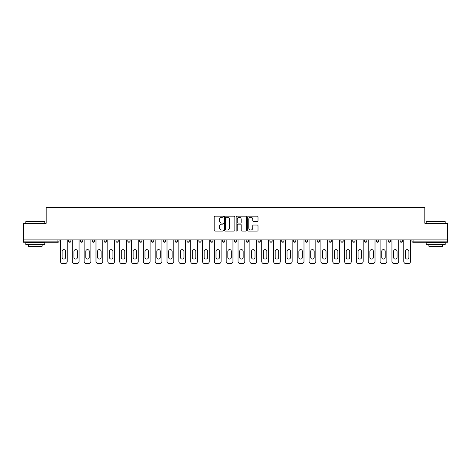 <?xml version="1.0" encoding="UTF-8"?>
<svg xmlns="http://www.w3.org/2000/svg" width="471" height="471" viewBox="0 0 471 471"><rect width="100%" height="100%" fill="white"/><g stroke="black" fill="none" stroke-linecap="round" stroke-linejoin="round"><path stroke-width="0.71" d="M223.36 216.695A0.524 0.524 0 0 0 222.836 216.177L214.923 216.177A0.748 0.748 0 0 0 214.175 216.919L214.175 230.325A0.748 0.748 0 0 0 214.923 231.073L222.836 231.073A0.524 0.524 0 0 0 223.36 230.549A0.524 0.524 0 0 0 222.836 230.031L221.812 230.031A2.384 2.384 0 0 1 219.427 227.646L219.427 226.527A2.384 2.384 0 0 1 221.812 224.143L222.836 224.143A0.524 0.524 0 0 0 223.36 223.625A0.524 0.524 0 0 0 222.836 223.101L221.812 223.101A2.384 2.384 0 0 1 219.427 220.716L219.427 219.604A2.384 2.384 0 0 1 221.812 217.219L222.836 217.219A0.524 0.524 0 0 0 223.36 216.695M257.266 221.429A0.748 0.748 0 0 0 258.014 220.681L258.014 216.919A0.748 0.748 0 0 0 257.266 216.177L248.482 216.177A0.748 0.748 0 0 0 247.734 216.919L247.734 230.325A0.748 0.748 0 0 0 248.482 231.073L257.266 231.073A0.748 0.748 0 0 0 258.014 230.325L258.014 225.786A0.748 0.748 0 0 0 257.266 225.038L253.51 225.038A0.748 0.748 0 0 0 252.762 225.786L252.762 228.035A1.99 1.99 0 0 1 250.772 230.031A1.99 1.99 0 0 1 248.776 228.035L248.776 219.209A1.99 1.99 0 0 1 250.772 217.219A1.99 1.99 0 0 1 252.762 219.209L252.762 220.681A0.748 0.748 0 0 0 253.51 221.429L257.266 221.429M23.55 239.904L23.55 223.283L46.164 223.283L46.164 207.346L424.836 207.346L424.836 223.283L447.45 223.283L447.45 239.904L23.55 239.904L23.55 241.117L57.927 241.117L57.927 239.904M234.846 216.919A0.748 0.748 0 0 0 234.105 216.177L225.315 216.177A0.748 0.748 0 0 0 224.567 216.919L224.567 230.325A0.748 0.748 0 0 0 225.315 231.073L234.105 231.073A0.748 0.748 0 0 0 234.846 230.325L234.846 216.919M236.895 216.177L245.685 216.177A0.748 0.748 0 0 1 246.433 216.919L246.433 230.325A0.748 0.748 0 0 1 245.685 231.073L241.923 231.073A0.748 0.748 0 0 1 241.181 230.325L241.181 224.891A0.748 0.748 0 0 0 240.434 224.143L237.937 224.143A0.748 0.748 0 0 0 237.196 224.891L237.196 230.549A0.524 0.524 0 0 1 236.672 231.073A0.524 0.524 0 0 1 236.154 230.549L236.154 216.919A0.748 0.748 0 0 1 236.895 216.177M59.063 239.904L59.063 241.117A1.136 1.136 0 0 1 57.927 242.253L23.55 242.253L23.55 241.117M447.45 239.904L447.45 242.253L413.073 242.253A1.136 1.136 0 0 1 411.937 241.117L411.937 239.904M68.625 241.117A1.136 1.136 0 0 0 69.767 242.253A1.136 1.136 0 0 0 70.903 241.117L70.903 239.904L70.903 241.117L68.625 241.117A1.136 1.136 0 0 0 69.767 242.253A1.136 1.136 0 0 1 68.625 241.117L68.625 239.904M57.927 242.253A1.136 1.136 0 0 0 59.063 241.117A1.136 1.136 0 0 1 57.927 242.253L57.927 241.117L59.063 241.117M80.464 239.904L80.464 241.117L80.464 239.904M82.743 239.904L82.743 241.117L82.743 239.904M92.304 241.117A1.136 1.136 0 0 0 93.441 242.253A1.136 1.136 0 0 0 94.577 241.117A1.136 1.136 0 0 1 93.441 242.253A1.136 1.136 0 0 0 94.577 241.117L94.577 239.904L94.577 241.117L92.304 241.117A1.136 1.136 0 0 0 93.441 242.253A1.136 1.136 0 0 1 92.304 241.117L92.304 239.904M104.144 239.904L104.144 241.117L104.144 239.904M106.417 239.904L106.417 241.117A1.136 1.136 0 0 1 105.28 242.253A1.136 1.136 0 0 1 104.144 241.117A1.136 1.136 0 0 0 105.28 242.253A1.136 1.136 0 0 0 106.417 241.117A1.136 1.136 0 0 1 105.28 242.253A1.136 1.136 0 0 1 104.144 241.117L106.417 241.117M115.978 239.904L115.978 241.117L115.978 239.904M118.256 239.904L118.256 241.117L118.256 239.904M130.096 239.904L130.096 241.117A1.136 1.136 0 0 1 128.954 242.253A1.136 1.136 0 0 1 127.818 241.117L127.818 239.904M140.794 242.253A1.136 1.136 0 0 0 141.93 241.117L141.93 239.904L141.93 241.117A1.136 1.136 0 0 1 140.794 242.253A1.136 1.136 0 0 1 139.657 241.117L139.657 239.904M153.77 239.904L153.77 241.117A1.136 1.136 0 0 1 152.633 242.253A1.136 1.136 0 0 1 151.491 241.117L151.491 239.904M165.609 239.904L165.609 241.117A1.136 1.136 0 0 1 164.473 242.253A1.136 1.136 0 0 1 163.331 241.117L163.331 239.904M175.171 239.904L175.171 241.117L175.171 239.904M177.449 239.904L177.449 241.117L177.449 239.904M189.283 239.904L189.283 241.117A1.136 1.136 0 0 1 188.147 242.253A1.136 1.136 0 0 1 187.011 241.117L187.011 239.904M198.844 239.904L198.844 241.117L198.844 239.904M201.123 239.904L201.123 241.117A1.136 1.136 0 0 1 199.987 242.253A1.136 1.136 0 0 1 198.844 241.117L201.123 241.117A1.136 1.136 0 0 1 199.987 242.253M212.963 239.904L212.963 241.117L210.684 241.117A1.136 1.136 0 0 0 211.826 242.253A1.136 1.136 0 0 1 210.684 241.117L210.684 239.904M224.802 239.904L224.802 241.117A1.136 1.136 0 0 1 223.66 242.253A1.136 1.136 0 0 1 222.524 241.117L222.524 239.904M236.636 239.904L236.636 241.117A1.136 1.136 0 0 1 235.5 242.253A1.136 1.136 0 0 1 234.364 241.117L234.364 239.904M246.198 239.904L246.198 241.117L246.198 239.904M248.476 239.904L248.476 241.117A1.136 1.136 0 0 1 247.34 242.253A1.136 1.136 0 0 1 246.198 241.117L248.476 241.117A1.136 1.136 0 0 1 247.34 242.253M259.174 242.253A1.136 1.136 0 0 0 260.316 241.117L260.316 239.904L260.316 241.117A1.136 1.136 0 0 1 259.174 242.253A1.136 1.136 0 0 1 258.037 241.117L258.037 239.904M269.877 239.904L269.877 241.117L269.877 239.904M272.156 239.904L272.156 241.117A1.136 1.136 0 0 1 271.013 242.253A1.136 1.136 0 0 1 269.877 241.117L272.156 241.117A1.136 1.136 0 0 1 271.013 242.253M283.989 239.904L283.989 241.117A1.136 1.136 0 0 1 282.853 242.253A1.136 1.136 0 0 1 281.717 241.117L281.717 239.904M293.551 239.904L293.551 241.117L293.551 239.904M295.829 239.904L295.829 241.117A1.136 1.136 0 0 1 294.693 242.253A1.136 1.136 0 0 1 293.551 241.117L295.829 241.117A1.136 1.136 0 0 1 294.693 242.253M307.669 239.904L307.669 241.117A1.136 1.136 0 0 1 306.527 242.253A1.136 1.136 0 0 1 305.391 241.117L305.391 239.904M317.23 239.904L317.23 241.117L317.23 239.904M319.509 239.904L319.509 241.117L319.509 239.904M329.07 239.904L329.07 241.117L329.07 239.904M331.343 239.904L331.343 241.117L331.343 239.904M343.182 239.904L343.182 241.117A1.136 1.136 0 0 1 342.046 242.253A1.136 1.136 0 0 1 340.904 241.117L340.904 239.904M355.022 239.904L355.022 241.117L352.744 241.117A1.136 1.136 0 0 0 353.88 242.253A1.136 1.136 0 0 1 352.744 241.117L352.744 239.904M366.856 239.904L366.856 241.117A1.136 1.136 0 0 1 365.72 242.253A1.136 1.136 0 0 1 364.583 241.117L364.583 239.904M376.423 239.904L376.423 241.117L376.423 239.904M378.696 239.904L378.696 241.117L378.696 239.904M390.536 239.904L390.536 241.117A1.136 1.136 0 0 1 389.399 242.253A1.136 1.136 0 0 1 388.257 241.117L388.257 239.904M402.375 239.904L402.375 241.117L400.097 241.117A1.136 1.136 0 0 0 401.233 242.253A1.136 1.136 0 0 1 400.097 241.117L400.097 239.904M81.601 242.253A1.136 1.136 0 0 1 80.464 241.117L82.743 241.117A1.136 1.136 0 0 1 81.601 242.253A1.136 1.136 0 0 0 82.743 241.117A1.136 1.136 0 0 1 81.601 242.253M117.12 242.253A1.136 1.136 0 0 1 115.978 241.117A1.136 1.136 0 0 0 117.12 242.253A1.136 1.136 0 0 0 118.256 241.117A1.136 1.136 0 0 1 117.12 242.253A1.136 1.136 0 0 1 115.978 241.117L118.256 241.117A1.136 1.136 0 0 1 117.12 242.253M176.307 242.253A1.136 1.136 0 0 1 175.171 241.117L177.449 241.117A1.136 1.136 0 0 1 176.307 242.253A1.136 1.136 0 0 0 177.449 241.117M211.826 242.253A1.136 1.136 0 0 0 212.963 241.117A1.136 1.136 0 0 1 211.826 242.253A1.136 1.136 0 0 1 210.684 241.117M318.367 242.253A1.136 1.136 0 0 1 317.23 241.117A1.136 1.136 0 0 0 318.367 242.253A1.136 1.136 0 0 0 319.509 241.117A1.136 1.136 0 0 1 318.367 242.253A1.136 1.136 0 0 1 317.23 241.117L319.509 241.117M330.206 242.253A1.136 1.136 0 0 1 329.07 241.117A1.136 1.136 0 0 0 330.206 242.253A1.136 1.136 0 0 0 331.343 241.117A1.136 1.136 0 0 1 330.206 242.253A1.136 1.136 0 0 1 329.07 241.117L331.343 241.117A1.136 1.136 0 0 1 330.206 242.253M355.022 241.117A1.136 1.136 0 0 1 353.88 242.253A1.136 1.136 0 0 0 355.022 241.117A1.136 1.136 0 0 1 353.88 242.253A1.136 1.136 0 0 1 352.744 241.117M377.559 242.253A1.136 1.136 0 0 1 376.423 241.117A1.136 1.136 0 0 0 377.559 242.253A1.136 1.136 0 0 0 378.696 241.117A1.136 1.136 0 0 1 377.559 242.253A1.136 1.136 0 0 1 376.423 241.117L378.696 241.117M401.233 242.253A1.136 1.136 0 0 0 402.375 241.117A1.136 1.136 0 0 1 401.233 242.253A1.136 1.136 0 0 1 400.097 241.117M226.133 217.219A0.524 0.524 0 0 0 225.609 217.737L225.609 229.507A0.524 0.524 0 0 0 226.133 230.031L227.21 230.031A2.384 2.384 0 0 0 229.595 227.646L229.595 219.604A2.384 2.384 0 0 0 227.21 217.219L226.133 217.219M241.181 219.25A1.99 1.99 0 0 0 239.186 217.255A1.99 1.99 0 0 0 237.196 219.25L237.196 222.359A0.748 0.748 0 0 0 237.937 223.101L240.434 223.101A0.748 0.748 0 0 0 241.181 222.359L241.181 219.25M65.593 251.361A1.743 1.743 0 0 0 63.844 249.612A1.743 1.743 0 0 0 62.101 251.361A1.743 1.743 0 0 1 63.844 249.612A1.743 1.743 0 0 1 65.593 251.361L65.593 257.354A1.743 1.743 0 0 1 63.844 259.103A1.743 1.743 0 0 1 62.101 257.354A1.743 1.743 0 0 0 63.844 259.103A1.743 1.743 0 0 0 65.593 257.354M60.471 239.904L60.471 261.376L60.471 239.904M62.743 263.654L64.945 263.654L62.743 263.654A2.278 2.278 0 0 1 60.471 261.376M67.223 239.904L67.223 261.376L67.223 239.904M62.101 257.354L62.101 251.361M64.945 263.654A2.278 2.278 0 0 0 67.223 261.376M25.828 221.611L44.798 221.611L25.828 221.611L25.828 223.283M44.798 244.531L25.828 244.531L25.828 242.636L44.798 242.636L44.798 244.531M42.143 244.531L42.143 246.274L28.484 246.274L28.484 244.531M426.202 221.611L445.172 221.611L426.202 221.611L426.202 223.283M445.172 244.531L426.202 244.531L426.202 242.636L445.172 242.636L445.172 244.531M442.516 244.531L442.516 246.274L428.857 246.274L428.857 244.531M77.427 251.361A1.743 1.743 0 0 0 75.684 249.612A1.743 1.743 0 0 0 73.941 251.361A1.743 1.743 0 0 1 75.684 249.612A1.743 1.743 0 0 1 77.427 251.361L77.427 257.354A1.743 1.743 0 0 1 75.684 259.103A1.743 1.743 0 0 1 73.941 257.354A1.743 1.743 0 0 0 75.684 259.103A1.743 1.743 0 0 0 77.427 257.354M72.304 239.904L72.304 261.376L72.304 239.904M74.583 263.654L76.785 263.654L74.583 263.654A2.278 2.278 0 0 1 72.304 261.376M79.063 239.904L79.063 261.376L79.063 239.904M89.266 251.361A1.743 1.743 0 0 0 87.524 249.612A1.743 1.743 0 0 0 85.775 251.361A1.743 1.743 0 0 1 87.524 249.612A1.743 1.743 0 0 1 89.266 251.361L89.266 257.354A1.743 1.743 0 0 1 87.524 259.103A1.743 1.743 0 0 1 85.775 257.354A1.743 1.743 0 0 0 87.524 259.103A1.743 1.743 0 0 0 89.266 257.354M84.144 239.904L84.144 261.376L84.144 239.904M86.423 263.654L88.625 263.654L86.423 263.654A2.278 2.278 0 0 1 84.144 261.376M90.897 239.904L90.897 261.376L90.897 239.904M101.106 251.361A1.743 1.743 0 0 0 99.357 249.612A1.743 1.743 0 0 0 97.615 251.361A1.743 1.743 0 0 1 99.357 249.612A1.743 1.743 0 0 1 101.106 251.361L101.106 257.354A1.743 1.743 0 0 1 99.357 259.103A1.743 1.743 0 0 1 97.615 257.354A1.743 1.743 0 0 0 99.357 259.103A1.743 1.743 0 0 0 101.106 257.354M95.984 239.904L95.984 261.376L95.984 239.904M98.262 263.654L100.458 263.654L98.262 263.654A2.278 2.278 0 0 1 95.984 261.376M102.737 239.904L102.737 261.376L102.737 239.904M112.946 251.361A1.743 1.743 0 0 0 111.197 249.612A1.743 1.743 0 0 0 109.455 251.361A1.743 1.743 0 0 1 111.197 249.612A1.743 1.743 0 0 1 112.946 251.361L112.946 257.354A1.743 1.743 0 0 1 111.197 259.103A1.743 1.743 0 0 1 109.455 257.354A1.743 1.743 0 0 0 111.197 259.103A1.743 1.743 0 0 0 112.946 257.354M107.824 239.904L107.824 261.376L107.824 239.904M110.096 263.654L112.298 263.654L110.096 263.654A2.278 2.278 0 0 1 107.824 261.376M114.577 239.904L114.577 261.376L114.577 239.904M124.78 251.361A1.743 1.743 0 0 0 123.037 249.612A1.743 1.743 0 0 0 121.294 251.361A1.743 1.743 0 0 1 123.037 249.612A1.743 1.743 0 0 1 124.78 251.361L124.78 257.354A1.743 1.743 0 0 1 123.037 259.103A1.743 1.743 0 0 1 121.294 257.354A1.743 1.743 0 0 0 123.037 259.103A1.743 1.743 0 0 0 124.78 257.354M119.658 239.904L119.658 261.376L119.658 239.904M121.936 263.654L124.138 263.654L121.936 263.654A2.278 2.278 0 0 1 119.658 261.376M126.416 239.904L126.416 261.376L126.416 239.904M73.941 257.354L73.941 251.361M76.785 263.654A2.278 2.278 0 0 0 79.063 261.376M85.775 257.354L85.775 251.361M88.625 263.654A2.278 2.278 0 0 0 90.897 261.376M97.615 257.354L97.615 251.361M100.458 263.654A2.278 2.278 0 0 0 102.737 261.376M109.455 257.354L109.455 251.361M112.298 263.654A2.278 2.278 0 0 0 114.577 261.376M121.294 257.354L121.294 251.361M124.138 263.654A2.278 2.278 0 0 0 126.416 261.376M136.619 251.361A1.743 1.743 0 0 0 134.877 249.612A1.743 1.743 0 0 0 133.128 251.361A1.743 1.743 0 0 1 134.877 249.612A1.743 1.743 0 0 1 136.619 251.361L136.619 257.354A1.743 1.743 0 0 1 134.877 259.103A1.743 1.743 0 0 1 133.128 257.354A1.743 1.743 0 0 0 134.877 259.103A1.743 1.743 0 0 0 136.619 257.354M131.497 239.904L131.497 261.376L131.497 239.904M133.776 263.654L135.978 263.654L133.776 263.654A2.278 2.278 0 0 1 131.497 261.376M138.25 239.904L138.25 261.376L138.25 239.904M133.128 257.354L133.128 251.361M135.978 263.654A2.278 2.278 0 0 0 138.25 261.376M148.459 251.361A1.743 1.743 0 0 0 146.711 249.612A1.743 1.743 0 0 0 144.968 251.361A1.743 1.743 0 0 1 146.711 249.612A1.743 1.743 0 0 1 148.459 251.361L148.459 257.354A1.743 1.743 0 0 1 146.711 259.103A1.743 1.743 0 0 1 144.968 257.354A1.743 1.743 0 0 0 146.711 259.103A1.743 1.743 0 0 0 148.459 257.354M143.337 239.904L143.337 261.376L143.337 239.904M145.616 263.654L147.812 263.654L145.616 263.654A2.278 2.278 0 0 1 143.337 261.376M150.09 239.904L150.09 261.376L150.09 239.904M144.968 257.354L144.968 251.361M147.812 263.654A2.278 2.278 0 0 0 150.09 261.376M160.299 251.361A1.743 1.743 0 0 0 158.55 249.612A1.743 1.743 0 0 0 156.808 251.361A1.743 1.743 0 0 1 158.55 249.612A1.743 1.743 0 0 1 160.299 251.361L160.299 257.354A1.743 1.743 0 0 1 158.55 259.103A1.743 1.743 0 0 1 156.808 257.354A1.743 1.743 0 0 0 158.55 259.103A1.743 1.743 0 0 0 160.299 257.354M155.177 239.904L155.177 261.376L155.177 239.904M157.449 263.654L159.651 263.654L157.449 263.654A2.278 2.278 0 0 1 155.177 261.376M161.93 239.904L161.93 261.376L161.93 239.904M156.808 257.354L156.808 251.361M159.651 263.654A2.278 2.278 0 0 0 161.93 261.376M172.133 251.361A1.743 1.743 0 0 0 170.39 249.612A1.743 1.743 0 0 0 168.642 251.361A1.743 1.743 0 0 1 170.39 249.612A1.743 1.743 0 0 1 172.133 251.361L172.133 257.354A1.743 1.743 0 0 1 170.39 259.103A1.743 1.743 0 0 1 168.642 257.354A1.743 1.743 0 0 0 170.39 259.103A1.743 1.743 0 0 0 172.133 257.354M167.011 239.904L167.011 261.376L167.011 239.904M169.289 263.654L171.491 263.654L169.289 263.654A2.278 2.278 0 0 1 167.011 261.376M173.77 239.904L173.77 261.376L173.77 239.904M168.642 257.354L168.642 251.361M171.491 263.654A2.278 2.278 0 0 0 173.77 261.376M183.973 251.361A1.743 1.743 0 0 0 182.23 249.612A1.743 1.743 0 0 0 180.481 251.361A1.743 1.743 0 0 1 182.23 249.612A1.743 1.743 0 0 1 183.973 251.361L183.973 257.354A1.743 1.743 0 0 1 182.23 259.103A1.743 1.743 0 0 1 180.481 257.354A1.743 1.743 0 0 0 182.23 259.103A1.743 1.743 0 0 0 183.973 257.354M178.85 239.904L178.85 261.376L178.85 239.904M181.129 263.654L183.331 263.654L181.129 263.654A2.278 2.278 0 0 1 178.85 261.376M185.603 239.904L185.603 261.376L185.603 239.904M180.481 257.354L180.481 251.361M183.331 263.654A2.278 2.278 0 0 0 185.603 261.376M195.812 251.361A1.743 1.743 0 0 0 194.064 249.612A1.743 1.743 0 0 0 192.321 251.361A1.743 1.743 0 0 1 194.064 249.612A1.743 1.743 0 0 1 195.812 251.361L195.812 257.354A1.743 1.743 0 0 1 194.064 259.103A1.743 1.743 0 0 1 192.321 257.354A1.743 1.743 0 0 0 194.064 259.103A1.743 1.743 0 0 0 195.812 257.354M190.69 239.904L190.69 261.376L190.69 239.904M192.969 263.654L195.165 263.654L192.969 263.654A2.278 2.278 0 0 1 190.69 261.376M197.443 239.904L197.443 261.376L197.443 239.904M192.321 257.354L192.321 251.361M195.165 263.654A2.278 2.278 0 0 0 197.443 261.376M207.652 251.361A1.743 1.743 0 0 0 205.904 249.612A1.743 1.743 0 0 0 204.161 251.361A1.743 1.743 0 0 1 205.904 249.612A1.743 1.743 0 0 1 207.652 251.361L207.652 257.354A1.743 1.743 0 0 1 205.904 259.103A1.743 1.743 0 0 1 204.161 257.354A1.743 1.743 0 0 0 205.904 259.103A1.743 1.743 0 0 0 207.652 257.354M202.53 239.904L202.53 261.376L202.53 239.904M204.803 263.654L207.005 263.654L204.803 263.654A2.278 2.278 0 0 1 202.53 261.376M209.283 239.904L209.283 261.376L209.283 239.904M204.161 257.354L204.161 251.361M207.005 263.654A2.278 2.278 0 0 0 209.283 261.376M219.486 251.361A1.743 1.743 0 0 0 217.743 249.612A1.743 1.743 0 0 0 215.995 251.361A1.743 1.743 0 0 1 217.743 249.612A1.743 1.743 0 0 1 219.486 251.361L219.486 257.354A1.743 1.743 0 0 1 217.743 259.103A1.743 1.743 0 0 1 215.995 257.354A1.743 1.743 0 0 0 217.743 259.103A1.743 1.743 0 0 0 219.486 257.354M214.364 239.904L214.364 261.376L214.364 239.904M216.642 263.654L218.844 263.654L216.642 263.654A2.278 2.278 0 0 1 214.364 261.376M221.117 239.904L221.117 261.376L221.117 239.904M215.995 257.354L215.995 251.361M218.844 263.654A2.278 2.278 0 0 0 221.117 261.376M231.326 251.361A1.743 1.743 0 0 0 229.583 249.612A1.743 1.743 0 0 0 227.834 251.361A1.743 1.743 0 0 1 229.583 249.612A1.743 1.743 0 0 1 231.326 251.361L231.326 257.354A1.743 1.743 0 0 1 229.583 259.103A1.743 1.743 0 0 1 227.834 257.354A1.743 1.743 0 0 0 229.583 259.103A1.743 1.743 0 0 0 231.326 257.354M226.204 239.904L226.204 261.376L226.204 239.904M228.482 263.654L230.684 263.654L228.482 263.654A2.278 2.278 0 0 1 226.204 261.376M232.957 239.904L232.957 261.376L232.957 239.904M227.834 257.354L227.834 251.361M230.684 263.654A2.278 2.278 0 0 0 232.957 261.376M243.166 251.361A1.743 1.743 0 0 0 241.417 249.612A1.743 1.743 0 0 0 239.674 251.361A1.743 1.743 0 0 1 241.417 249.612A1.743 1.743 0 0 1 243.166 251.361L243.166 257.354A1.743 1.743 0 0 1 241.417 259.103A1.743 1.743 0 0 1 239.674 257.354A1.743 1.743 0 0 0 241.417 259.103A1.743 1.743 0 0 0 243.166 257.354M238.043 239.904L238.043 261.376L238.043 239.904M240.316 263.654L242.518 263.654L240.316 263.654A2.278 2.278 0 0 1 238.043 261.376M244.796 239.904L244.796 261.376L244.796 239.904M239.674 257.354L239.674 251.361M242.518 263.654A2.278 2.278 0 0 0 244.796 261.376M255.005 251.361A1.743 1.743 0 0 0 253.257 249.612A1.743 1.743 0 0 0 251.514 251.361A1.743 1.743 0 0 1 253.257 249.612A1.743 1.743 0 0 1 255.005 251.361L255.005 257.354A1.743 1.743 0 0 1 253.257 259.103A1.743 1.743 0 0 1 251.514 257.354A1.743 1.743 0 0 0 253.257 259.103A1.743 1.743 0 0 0 255.005 257.354M249.883 239.904L249.883 261.376L249.883 239.904M252.156 263.654L254.358 263.654L252.156 263.654A2.278 2.278 0 0 1 249.883 261.376M256.636 239.904L256.636 261.376L256.636 239.904M251.514 257.354L251.514 251.361M254.358 263.654A2.278 2.278 0 0 0 256.636 261.376M266.839 251.361A1.743 1.743 0 0 0 265.096 249.612A1.743 1.743 0 0 0 263.348 251.361A1.743 1.743 0 0 1 265.096 249.612A1.743 1.743 0 0 1 266.839 251.361L266.839 257.354A1.743 1.743 0 0 1 265.096 259.103A1.743 1.743 0 0 1 263.348 257.354A1.743 1.743 0 0 0 265.096 259.103A1.743 1.743 0 0 0 266.839 257.354M261.717 239.904L261.717 261.376L261.717 239.904M263.995 263.654L266.197 263.654L263.995 263.654A2.278 2.278 0 0 1 261.717 261.376M268.47 239.904L268.47 261.376L268.47 239.904M263.348 257.354L263.348 251.361M266.197 263.654A2.278 2.278 0 0 0 268.47 261.376M278.679 251.361A1.743 1.743 0 0 0 276.936 249.612A1.743 1.743 0 0 0 275.188 251.361A1.743 1.743 0 0 1 276.936 249.612A1.743 1.743 0 0 1 278.679 251.361L278.679 257.354A1.743 1.743 0 0 1 276.936 259.103A1.743 1.743 0 0 1 275.188 257.354A1.743 1.743 0 0 0 276.936 259.103A1.743 1.743 0 0 0 278.679 257.354M273.557 239.904L273.557 261.376L273.557 239.904M275.835 263.654L278.031 263.654L275.835 263.654A2.278 2.278 0 0 1 273.557 261.376M280.31 239.904L280.31 261.376L280.31 239.904M275.188 257.354L275.188 251.361M278.031 263.654A2.278 2.278 0 0 0 280.31 261.376M290.519 251.361A1.743 1.743 0 0 0 288.77 249.612A1.743 1.743 0 0 0 287.027 251.361A1.743 1.743 0 0 1 288.77 249.612A1.743 1.743 0 0 1 290.519 251.361L290.519 257.354A1.743 1.743 0 0 1 288.77 259.103A1.743 1.743 0 0 1 287.027 257.354A1.743 1.743 0 0 0 288.77 259.103A1.743 1.743 0 0 0 290.519 257.354M285.397 239.904L285.397 261.376L285.397 239.904M287.669 263.654L289.871 263.654L287.669 263.654A2.278 2.278 0 0 1 285.397 261.376M292.15 239.904L292.15 261.376L292.15 239.904M287.027 257.354L287.027 251.361M289.871 263.654A2.278 2.278 0 0 0 292.15 261.376M302.358 251.361A1.743 1.743 0 0 0 300.61 249.612A1.743 1.743 0 0 0 298.867 251.361A1.743 1.743 0 0 1 300.61 249.612A1.743 1.743 0 0 1 302.358 251.361L302.358 257.354A1.743 1.743 0 0 1 300.61 259.103A1.743 1.743 0 0 1 298.867 257.354A1.743 1.743 0 0 0 300.61 259.103A1.743 1.743 0 0 0 302.358 257.354M297.23 239.904L297.23 261.376L297.23 239.904M299.509 263.654L301.711 263.654L299.509 263.654A2.278 2.278 0 0 1 297.23 261.376M303.989 239.904L303.989 261.376L303.989 239.904M298.867 257.354L298.867 251.361M301.711 263.654A2.278 2.278 0 0 0 303.989 261.376M314.192 251.361A1.743 1.743 0 0 0 312.45 249.612A1.743 1.743 0 0 0 310.701 251.361A1.743 1.743 0 0 1 312.45 249.612A1.743 1.743 0 0 1 314.192 251.361L314.192 257.354A1.743 1.743 0 0 1 312.45 259.103A1.743 1.743 0 0 1 310.701 257.354A1.743 1.743 0 0 0 312.45 259.103A1.743 1.743 0 0 0 314.192 257.354M309.07 239.904L309.07 261.376L309.07 239.904M311.349 263.654L313.551 263.654L311.349 263.654A2.278 2.278 0 0 1 309.07 261.376M315.823 239.904L315.823 261.376L315.823 239.904M310.701 257.354L310.701 251.361M313.551 263.654A2.278 2.278 0 0 0 315.823 261.376M326.032 251.361A1.743 1.743 0 0 0 324.289 249.612A1.743 1.743 0 0 0 322.541 251.361A1.743 1.743 0 0 1 324.289 249.612A1.743 1.743 0 0 1 326.032 251.361L326.032 257.354A1.743 1.743 0 0 1 324.289 259.103A1.743 1.743 0 0 1 322.541 257.354A1.743 1.743 0 0 0 324.289 259.103A1.743 1.743 0 0 0 326.032 257.354M320.91 239.904L320.91 261.376L320.91 239.904M323.188 263.654L325.384 263.654L323.188 263.654A2.278 2.278 0 0 1 320.91 261.376M327.663 239.904L327.663 261.376L327.663 239.904M322.541 257.354L322.541 251.361M325.384 263.654A2.278 2.278 0 0 0 327.663 261.376M337.872 251.361A1.743 1.743 0 0 0 336.123 249.612A1.743 1.743 0 0 0 334.381 251.361A1.743 1.743 0 0 1 336.123 249.612A1.743 1.743 0 0 1 337.872 251.361L337.872 257.354A1.743 1.743 0 0 1 336.123 259.103A1.743 1.743 0 0 1 334.381 257.354A1.743 1.743 0 0 0 336.123 259.103A1.743 1.743 0 0 0 337.872 257.354M332.75 239.904L332.75 261.376L332.75 239.904M335.022 263.654L337.224 263.654L335.022 263.654A2.278 2.278 0 0 1 332.75 261.376M339.503 239.904L339.503 261.376L339.503 239.904M334.381 257.354L334.381 251.361M337.224 263.654A2.278 2.278 0 0 0 339.503 261.376M349.706 251.361A1.743 1.743 0 0 0 347.963 249.612A1.743 1.743 0 0 0 346.22 251.361A1.743 1.743 0 0 1 347.963 249.612A1.743 1.743 0 0 1 349.706 251.361L349.706 257.354A1.743 1.743 0 0 1 347.963 259.103A1.743 1.743 0 0 1 346.22 257.354A1.743 1.743 0 0 0 347.963 259.103A1.743 1.743 0 0 0 349.706 257.354M344.584 239.904L344.584 261.376L344.584 239.904M346.862 263.654L349.064 263.654L346.862 263.654A2.278 2.278 0 0 1 344.584 261.376M351.342 239.904L351.342 261.376L351.342 239.904M346.22 257.354L346.22 251.361M349.064 263.654A2.278 2.278 0 0 0 351.342 261.376M361.545 251.361A1.743 1.743 0 0 0 359.803 249.612A1.743 1.743 0 0 0 358.054 251.361A1.743 1.743 0 0 1 359.803 249.612A1.743 1.743 0 0 1 361.545 251.361L361.545 257.354A1.743 1.743 0 0 1 359.803 259.103A1.743 1.743 0 0 1 358.054 257.354A1.743 1.743 0 0 0 359.803 259.103A1.743 1.743 0 0 0 361.545 257.354M356.423 239.904L356.423 261.376L356.423 239.904M358.702 263.654L360.904 263.654L358.702 263.654A2.278 2.278 0 0 1 356.423 261.376M363.176 239.904L363.176 261.376L363.176 239.904M358.054 257.354L358.054 251.361M360.904 263.654A2.278 2.278 0 0 0 363.176 261.376M373.385 251.361A1.743 1.743 0 0 0 371.643 249.612A1.743 1.743 0 0 0 369.894 251.361A1.743 1.743 0 0 1 371.643 249.612A1.743 1.743 0 0 1 373.385 251.361L373.385 257.354A1.743 1.743 0 0 1 371.643 259.103A1.743 1.743 0 0 1 369.894 257.354A1.743 1.743 0 0 0 371.643 259.103A1.743 1.743 0 0 0 373.385 257.354M368.263 239.904L368.263 261.376L368.263 239.904M370.542 263.654L372.738 263.654L370.542 263.654A2.278 2.278 0 0 1 368.263 261.376M375.016 239.904L375.016 261.376L375.016 239.904M369.894 257.354L369.894 251.361M372.738 263.654A2.278 2.278 0 0 0 375.016 261.376M385.225 251.361A1.743 1.743 0 0 0 383.476 249.612A1.743 1.743 0 0 0 381.734 251.361A1.743 1.743 0 0 1 383.476 249.612A1.743 1.743 0 0 1 385.225 251.361L385.225 257.354A1.743 1.743 0 0 1 383.476 259.103A1.743 1.743 0 0 1 381.734 257.354A1.743 1.743 0 0 0 383.476 259.103A1.743 1.743 0 0 0 385.225 257.354M380.103 239.904L380.103 261.376L380.103 239.904M382.375 263.654L384.577 263.654L382.375 263.654A2.278 2.278 0 0 1 380.103 261.376M386.856 239.904L386.856 261.376L386.856 239.904M381.734 257.354L381.734 251.361M384.577 263.654A2.278 2.278 0 0 0 386.856 261.376M397.059 251.361A1.743 1.743 0 0 0 395.316 249.612A1.743 1.743 0 0 0 393.573 251.361A1.743 1.743 0 0 1 395.316 249.612A1.743 1.743 0 0 1 397.059 251.361L397.059 257.354A1.743 1.743 0 0 1 395.316 259.103A1.743 1.743 0 0 1 393.573 257.354A1.743 1.743 0 0 0 395.316 259.103A1.743 1.743 0 0 0 397.059 257.354M391.937 239.904L391.937 261.376L391.937 239.904M394.215 263.654L396.417 263.654L394.215 263.654A2.278 2.278 0 0 1 391.937 261.376M398.696 239.904L398.696 261.376L398.696 239.904M393.573 257.354L393.573 251.361M396.417 263.654A2.278 2.278 0 0 0 398.696 261.376M408.899 251.361A1.743 1.743 0 0 0 407.156 249.612A1.743 1.743 0 0 0 405.407 251.361A1.743 1.743 0 0 1 407.156 249.612A1.743 1.743 0 0 1 408.899 251.361L408.899 257.354A1.743 1.743 0 0 1 407.156 259.103A1.743 1.743 0 0 1 405.407 257.354A1.743 1.743 0 0 0 407.156 259.103A1.743 1.743 0 0 0 408.899 257.354M403.777 239.904L403.777 261.376L403.777 239.904M406.055 263.654L408.257 263.654L406.055 263.654A2.278 2.278 0 0 1 403.777 261.376M410.529 239.904L410.529 261.376L410.529 239.904M405.407 257.354L405.407 251.361M408.257 263.654A2.278 2.278 0 0 0 410.529 261.376M413.073 239.904L413.073 241.117L447.45 241.117M411.937 241.117L413.073 241.117L413.073 242.253M69.767 242.253A1.136 1.136 0 0 0 70.903 241.117M128.954 242.253A1.136 1.136 0 0 0 130.096 241.117L127.818 241.117M141.93 241.117L139.657 241.117M152.633 242.253A1.136 1.136 0 0 0 153.77 241.117L151.491 241.117M164.473 242.253A1.136 1.136 0 0 0 165.609 241.117L163.331 241.117M188.147 242.253A1.136 1.136 0 0 0 189.283 241.117L187.011 241.117M223.66 242.253A1.136 1.136 0 0 0 224.802 241.117L222.524 241.117M235.5 242.253A1.136 1.136 0 0 0 236.636 241.117L234.364 241.117M260.316 241.117L258.037 241.117M282.853 242.253A1.136 1.136 0 0 0 283.989 241.117L281.717 241.117M306.527 242.253A1.136 1.136 0 0 0 307.669 241.117L305.391 241.117M342.046 242.253A1.136 1.136 0 0 0 343.182 241.117L340.904 241.117M365.72 242.253A1.136 1.136 0 0 0 366.856 241.117L364.583 241.117M389.399 242.253A1.136 1.136 0 0 0 390.536 241.117L388.257 241.117M44.798 223.283L44.798 221.611M40.471 242.636L40.471 242.253M30.15 242.636L30.15 242.253M445.172 223.283L445.172 221.611M440.85 242.636L440.85 242.253M430.529 242.636L430.529 242.253"/></g></svg>
